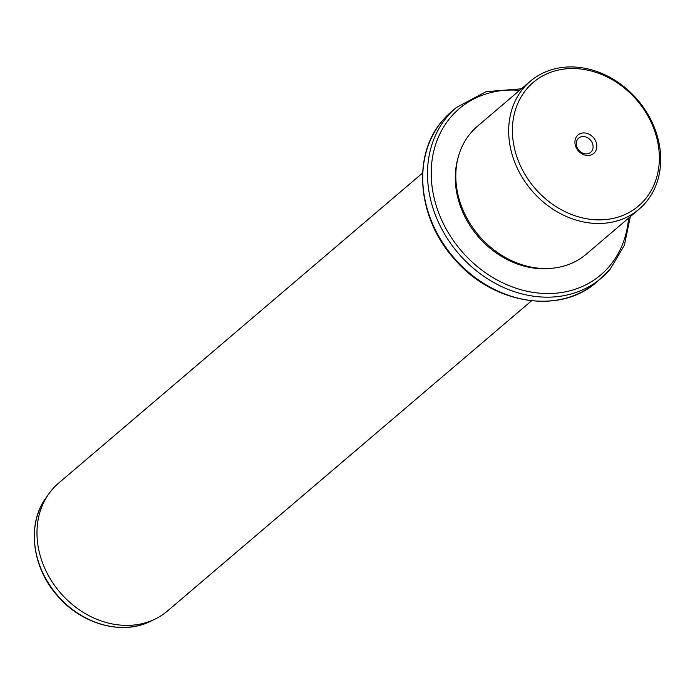 <?xml version="1.0" encoding="UTF-8"?>
<svg xmlns="http://www.w3.org/2000/svg" width="695" height="695" viewBox="0 0 695 695"><rect width="100%" height="100%" fill="white"/><g stroke="black" fill="none" stroke-linecap="round" stroke-linejoin="round"><path stroke-width="1.04" d="M584.069 153.604A9.304 7.723 -130.4 0 1 576.815 146.758A9.304 7.723 -130.4 0 1 578.657 138.131A9.304 7.723 -130.4 0 1 585.303 136.828A9.304 7.723 49.6 0 1 592.557 143.665A9.304 7.723 49.6 0 1 590.715 152.292A9.304 7.723 49.6 0 1 584.069 153.604M527.114 88.517A81.159 67.363 49.6 0 0 541.753 195.434A81.159 67.363 49.6 0 0 644.639 199.882A81.159 67.363 49.6 0 0 630 92.965A81.159 67.363 49.6 0 0 527.114 88.517M586.676 133.284A12.102 10.043 49.6 0 0 574.947 141.346A12.102 10.043 49.6 0 0 585.068 155.115A12.102 10.043 49.6 0 0 596.797 147.062A12.102 10.043 49.6 0 0 586.676 133.284M645.473 202.818A83.956 69.691 -130.4 0 1 639.139 209.117A83.956 69.691 -130.4 0 1 535.237 194.409A83.956 69.691 -130.4 0 1 523.9 87.613A83.956 69.691 -130.4 0 1 530.233 81.306A83.956 69.691 -130.4 0 1 634.135 96.014A83.956 69.691 -130.4 0 1 645.473 202.818M530.233 81.306L477.361 126.351A83.956 69.691 49.6 0 0 471.028 132.658A83.956 69.691 49.6 0 0 482.365 239.462A83.956 69.691 49.6 0 0 586.267 254.17L639.139 209.117M457.944 158.234A82.557 68.527 49.6 0 0 477.873 236.222A82.557 68.527 49.6 0 0 551.708 268.279M422.603 173.003L58.536 483.207A83.956 69.691 49.6 0 0 52.203 489.506A83.956 69.691 49.6 0 0 48.65 494.067A83.956 69.691 49.6 0 0 59.944 592.305A83.956 69.691 49.6 0 0 155.141 619.063A83.956 69.691 49.6 0 0 167.443 611.018L531.51 300.822M519.643 90.333A109.15 90.593 49.6 0 0 451.003 116.899A109.15 90.593 49.6 0 0 470.689 260.677A109.15 90.593 49.6 0 0 609.055 266.663A109.15 90.593 49.6 0 0 628.541 218.143M521.424 88.812L486.1 91.653L456.241 107.577A111.947 92.913 49.6 0 0 447.789 115.987A111.947 92.913 49.6 0 0 462.913 258.392A111.947 92.913 49.6 0 0 601.444 278A111.947 92.913 49.6 0 0 609.897 269.599M596.692 282.057C560.031 315.139 492.703 304.106 454.712 259.374C417.235 218.595 411.614 154.724 442.941 120.131L451.489 111.634A111.947 92.913 49.6 0 0 443.036 120.035A111.947 92.913 49.6 0 0 458.161 262.441A111.947 92.913 49.6 0 0 596.692 282.057L609.984 269.504L624.345 245.344L630.33 216.632M48.65 494.067L45.861 498.028A82.722 68.666 49.6 0 0 56.99 594.824A82.722 68.666 49.6 0 0 150.789 621.182L155.141 619.063M451.489 111.634L456.241 107.577M45.861 498.028C26.506 524.36 32.066 567.997 57.989 596.397C82.21 624.579 122.676 635.56 150.789 621.182"/></g></svg>
